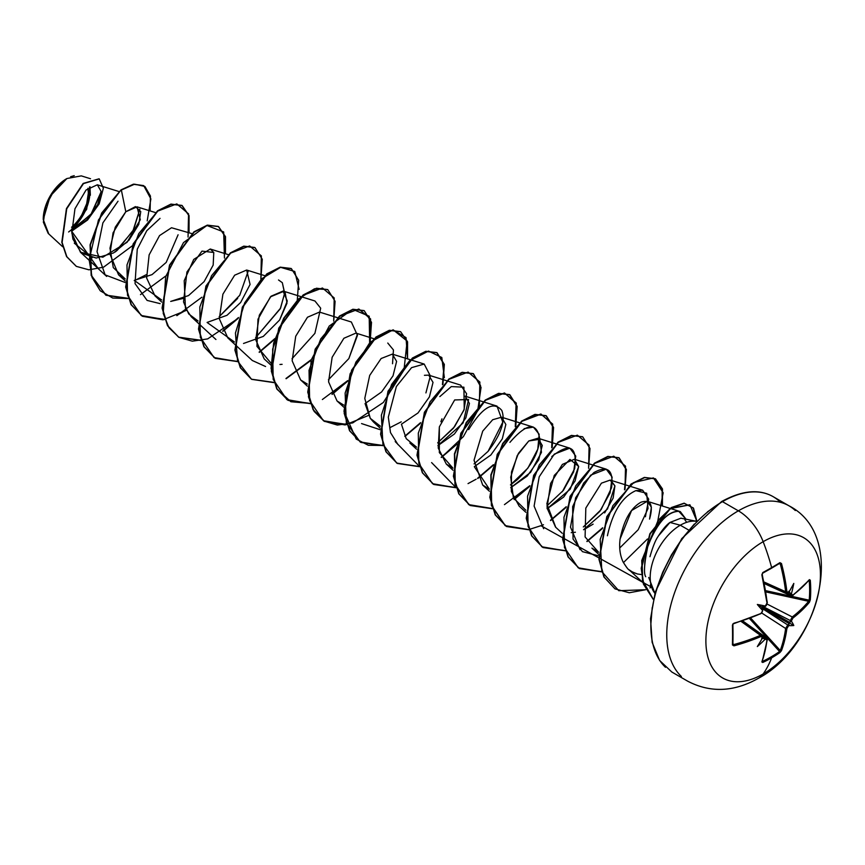 <?xml version="1.0" encoding="UTF-8"?>
<svg xmlns="http://www.w3.org/2000/svg" width="865" height="865" viewBox="0 0 865 865"><rect width="100%" height="100%" fill="white"/><g stroke="black" fill="none" stroke-linecap="round" stroke-linejoin="round"><path stroke-width="1.3" d="M765.136 606.008L765.633 605.565A161.885 84.965 175.8 0 1 764.801 605.965A161.885 84.965 -4.2 0 0 765.633 605.565L767.006 603.046L761.87 574.836L762.779 572.554A161.106 42.828 -18.8 0 0 771.645 567.602A162.014 93.539 -120 0 0 763.157 541.685A81.007 46.775 -60 0 1 820.442 574.76A81.007 46.775 -60 0 1 763.157 673.965A81.007 46.775 120 0 0 820.442 574.76A81.007 46.775 120 0 0 763.157 541.685A81.007 46.775 120 0 0 705.883 640.9A81.007 46.775 120 0 0 763.157 673.965A40.504 23.387 60 0 1 758.519 678.246A40.504 23.387 -120 0 0 763.157 673.965A162.014 93.539 -120 0 0 771.645 657.832A161.106 124.376 -150.8 0 1 762.779 662.46L761.87 661.963L764.963 651.453L767.006 640.003L766.682 639.138L765.633 639.213A161.885 101.248 -175.5 0 1 764.801 639.592A118.765 116.98 -72.4 0 1 757.34 646.566A118.765 20.068 -62.2 0 0 762.368 638.186A161.885 84.965 -115.8 0 0 762.443 637.375L762.054 636.467L760.941 636.51L733.942 645.841L732.417 644.933L732.85 623.957L760.941 613.545L762.443 611.09A161.885 84.965 -115.8 0 0 762.368 610.182A118.765 44.861 -109.7 0 1 757.34 604.473A118.765 44.861 -10.3 0 1 764.801 605.965L762.454 606.711L789.464 622.303L790.232 621.535A161.009 100.708 -124.5 0 0 790.34 620.562L792.275 616.961L767.147 604.084L792.275 616.961A160.847 95.269 1.3 0 0 808.634 601.305A0.865 0.638 39.5 0 1 809.402 602.278L810.278 599.975A161.106 124.376 -149.2 0 0 810.71 590.168L809.64 590.427A160.252 123.717 30.8 0 1 809.207 600.191L810.278 599.975L809.402 602.278L801.844 610.398L792.956 618.021L791.572 620.551A161.885 101.248 55.5 0 1 791.497 621.373A118.765 52.041 -8.2 0 1 793.8 625.514A118.765 52.041 -111.8 0 1 789.053 625.59A161.885 101.248 -175.5 0 1 788.383 626.076L786.89 628.531L784.728 640.035L781.473 650.653L779.927 652.556A161.106 124.376 -150.8 0 1 771.645 657.832A162.014 93.539 60 0 1 763.157 673.965A81.007 46.775 -60 0 1 705.883 640.9A81.007 46.775 -60 0 1 763.157 541.685A40.504 23.387 -120 0 0 738.353 510.826A101.259 58.463 120 0 0 674.203 593.833A101.259 58.463 120 0 0 681.382 676.473A101.259 58.463 -60 0 1 674.203 593.833A101.259 58.463 -60 0 1 738.353 510.826L722.459 501.646A101.259 58.463 120 0 0 658.297 584.654A101.259 58.463 120 0 0 665.488 667.293A101.259 58.463 -60 0 1 658.297 584.654A101.259 58.463 -60 0 1 722.459 501.646A1.741 1.006 -120 0 0 721.583 501.559A1.741 1.006 60 0 1 722.459 501.646A101.259 58.463 -60 0 1 779.43 501.354A101.259 58.463 120 0 0 722.459 501.646L738.353 510.826A101.259 58.463 -60 0 1 795.324 510.534A101.259 58.463 120 0 0 738.353 510.826A40.504 23.387 60 0 1 763.157 541.685A162.014 93.539 60 0 1 771.645 567.602L779.754 563.32A0.865 0.551 -121.8 0 0 779.927 562.65A161.106 42.828 161.2 0 1 771.645 567.602A161.106 42.828 -18.8 0 0 779.927 562.65L781.473 563.515L786.89 591.563L787.41 592.547L788.383 592.428A161.885 84.965 -4.2 0 0 789.053 591.963A118.765 20.068 -57.8 0 0 793.8 583.421A118.765 116.98 -47.6 0 1 791.497 593.368A161.885 101.248 55.5 0 1 791.572 594.266L792.048 595.217L792.956 595.066L801.844 587.573L809.402 579.637L810.278 580.177A161.106 124.376 30.8 0 1 810.71 590.168A161.106 124.376 30.8 0 1 810.278 599.975L809.207 600.191A160.252 123.717 -149.2 0 0 809.64 590.427A160.252 123.717 -149.2 0 0 809.207 580.491L810.278 580.177L809.402 579.637A161.712 90.89 178.7 0 1 792.956 595.066L791.572 594.266A161.885 101.248 -124.5 0 0 791.497 593.368L790.88 594.006L788.826 591.249L790.232 593.347A161.009 100.708 55.5 0 1 790.34 594.417A161.009 100.708 -124.5 0 0 790.232 593.347L790.88 594.006L791.497 593.368A118.765 116.98 -47.6 0 0 793.8 583.421A118.765 20.068 -57.8 0 1 789.053 591.963A161.885 84.965 175.8 0 1 788.383 592.428L786.89 591.563A161.712 95.777 -121.3 0 0 781.473 563.515L779.927 562.65A0.865 0.551 58.2 0 1 779.765 563.32L779.808 563.31M771.612 568.143A160.252 42.601 -18.8 0 0 779.57 563.385A0.865 0.551 -121.8 0 0 779.765 563.32M48.743 233.874L43.25 219.526L50.181 196.193L66.897 178.536L54.409 189.878L45.683 206.054L43.369 222.186L48.181 233.388L62.658 246.752M66.583 178.72A33 19.052 120 0 0 43.25 219.137L45.023 207.795L50.084 196.139L57.652 185.921L66.583 178.72M697.19 521.454L680.896 518.189L669.964 522.449L680.312 525.217A42.59 24.588 -60 0 1 696.476 521.325A42.59 24.588 120 0 0 680.312 525.217A42.59 24.588 120 0 0 653.918 558.487A42.59 24.588 120 0 0 654.902 593.325A42.59 24.588 -60 0 1 653.918 558.487A42.59 24.588 -60 0 1 680.312 525.217L688.551 529.986L680.312 525.217L669.964 522.449C666.428 524.904 662.449 529.607 658.038 536.56C655.465 540.149 652.772 546.864 649.961 556.703M147.212 220.878L150.878 198.896L143.709 185.672L133.74 184.342L121.359 190.041L125.803 211.752L135.459 206.605L140.746 211.611L138.778 224.392L129.047 240.102L113.575 252.937L96.231 258.051L81.472 253.131L72.93 239.14L71.622 230.933L87.127 219.515L97.691 204.54L101.086 191.349L97.334 184.796L86.067 189.997L74.963 208.779L71.806 233.139L80.477 252.266L102.827 257.208L127.058 242.297L140.292 219.688L137.048 206.843L125.803 211.752L113.045 232.858L109.963 254.105L118.548 274.821L125.252 278.963L113.272 267.577L109.974 248.179L115.25 227.225L125.803 211.752L121.359 190.041L134.616 184.191L144.92 186.472L150.434 196.031L150.11 210.919M191.814 233.593L171.519 227.744L159.549 235.583L149.137 254.861L146.65 278.054L154.965 295.841L161.669 299.993L134.27 280.39L152.024 274.627L166.199 262.419L178.093 234.783M213.774 252.494L210.249 249.012L193.738 259.424L184.213 280.693L185.424 308.124L191.381 316.86L198.085 321.012L188.7 313.909L183.531 301.917L186.927 271.988L201.978 251.11L213.774 252.494L213.179 265.09L204.118 281.622L188.538 295.581L170.686 301.42L182.991 298.468M207.092 322.44L227.03 315.282L240.665 302.469L250.072 284.444L246.666 270.031L234.653 275.2L222.9 294.186L219.332 318.752L227.798 337.891L234.491 342.032L207.092 322.45M285.104 292.262L287.007 303.128L279.59 320.039L263.274 336.42L243.519 343.47L263.274 336.42L279.59 320.039L287.288 301.052L283.071 291.051L271.069 296.219L259.316 315.206L255.737 339.783L264.203 358.91L270.918 365.106M357.515 333.955L348.844 358.597L328.43 379.778L348.844 358.597L357.461 335.371L351.352 322.007L319.488 312.081L307.475 317.239L295.722 336.236L292.154 360.802L300.62 379.93L307.324 384.082M373.885 338.712L355.904 333.101L343.902 338.269L332.149 357.256L328.57 381.833L337.036 400.96L343.74 405.112M380.459 426.24L370.274 418.336L365.062 403.587L381.606 391.942L393.024 375.843L396.613 361.386L392.321 354.131L381.13 358.521L369.69 375.432L364.781 398.419L370.274 418.336L373.453 421.979L380.157 426.131M416.573 449.195L409.859 442.999L416.562 447.151L406.215 438.663L401.436 424.196L418.011 412.962L429.429 396.862L433.019 382.406L428.726 375.15L424.423 375.302M439.344 426.899L438.241 448.048L446.275 464.029L452.979 468.181L439.334 452.579L439.344 426.899L454.655 399.954L468.614 399.511L463.11 422.909L437.895 445.637L454.428 433.981L465.846 417.882L469.436 403.436L465.143 396.17L497.007 406.107L502.803 422.131L488.065 451.368L474.074 463.878L488.065 451.368C501.095 434.425 505.668 420.779 501.786 410.432C493.569 400.668 482.529 407.069 468.657 429.635M441.961 418.833L440.88 421.731M474.301 466.668L490.844 455.012L502.262 438.912L505.852 424.456L501.559 417.2L492.682 419.73L482.724 431.116L474.031 460.245L482.692 485.049L489.395 489.201L474.301 466.668M525.812 510.22L513.421 497.959L510.718 477.166L517.259 455.498L528.785 440.966L539.846 439.269L541.458 452.373L530.623 472.333L510.728 487.687L527.261 476.031L538.679 459.931L542.269 445.486L537.976 438.22L528.785 440.966L518.427 453.346L511.496 471.998L511.345 491.482L519.108 506.079L525.823 512.264M555.741 527.293L546.842 503.841L554.26 475.415L569.959 459.434L578.674 466.462L570.273 489.157L547.134 508.707L563.677 497.061L575.095 480.962L578.685 466.505L574.392 459.25L562.38 464.408L550.627 483.405L547.058 507.971L555.525 527.099L562.239 533.294M571.235 532.678L575.398 532.245M583.551 529.737L607.511 508.977L614.918 485.871L610.809 480.27L642.663 490.196L648.696 499.137L645.409 516.74M598.645 554.314L591.93 548.118L598.645 552.27L585.097 536.97L585.81 508.09L601.424 483.167L610.117 480.107L614.918 485.871L613.134 498.099L604.646 512.923M649.561 519.097L651.377 507.193L647.225 501.289L631.569 510.555L620.097 539.003C619.016 547.632 619.989 555.244 623.027 561.828C626.433 567.278 628.423 569.916 629.028 569.743L632.975 572.36L637.451 573.982C631.71 571.765 628.898 570.359 629.028 569.743C628.282 569.743 626.282 567.105 623.027 561.828C619.989 555.244 619.016 547.632 620.097 539.003C623.816 520.211 630.79 507.95 641.019 502.197C650.707 499.192 653.551 504.825 649.561 519.097M642.998 582.653L629.028 569.743M644.641 566.553L644.803 561.904L647.798 546.291C656.557 523.552 666.883 511.885 678.787 511.291L680.29 511.604L685.977 519.173L678.787 511.291C667.629 511.085 657.292 522.741 647.798 546.291C644.263 563.504 643.571 573.646 645.723 576.717M619.74 547.967L638.197 529.726L648.026 508.534L646.674 493.212L635.829 490.639C622.119 496.856 612.647 511.907 607.414 535.77C612.647 511.907 622.119 496.856 635.829 490.639L642.663 490.196M580.047 549.718L570.511 527.142L575.603 497.818L590.709 475.134L606.246 469.176L612.128 477.091L610.095 492.823L599.813 511.366L583.324 526.947L601.164 509.572L611.566 487.752C613.739 470.03 607.857 464.97 593.909 472.56L583.67 483.103L572.652 506.631L573.052 539.068L582.437 551.654L598.699 555.849M543.642 528.699L534.105 506.122L539.198 476.799L554.303 454.114L569.84 448.157L575.733 456.071L573.69 471.803L563.396 490.358L546.907 505.928M524.104 428.651L533.413 427.126L539.144 434.219L537.792 449.162L527.899 468.106L510.491 484.897L517.281 479.686C531.77 465.748 539.209 451.854 539.598 437.993C536.397 421.774 526.504 423.234 509.918 442.372M428.726 375.15L460.591 385.087L466.592 393.737L463.932 410.129L453.346 428.316L437.668 442.858L454.558 426.759L464.246 409.296L463.9 387.185L451.303 386.59L439.831 396.613M397.986 444.61L390.493 432.587L388.32 417.135L396.386 386.493L411.567 367.647L424.185 364.057L430.348 375.907L425.915 392.905L430.348 375.994M401.252 421.828L390.191 427.515M380.211 429.71L361.559 423.58M387.769 343.037L393.445 349.947L392.537 363.743M283.071 291.051L314.936 300.988L320.688 308.2L314.892 333.382L292.013 358.759L314.892 333.371L320.688 308.2M265.577 366.522L252.321 360.51L227.798 337.891M278.519 279.968L282.325 282.693L284.65 293.073L280.541 308.189L255.597 337.739L280.282 308.762L284.617 293.419L282.325 282.693M248.277 270.864L239.746 295.279L219.169 316.709L237.68 298.403M139.871 209.2L132.918 230.944L115.196 251.985L117.424 250.115M92.144 257.781L89.214 255.391L92.144 257.781M88.922 255.143L74.293 243.173L88.922 255.143M68.616 231.971L90.793 214.736L101.097 191.803L91.874 213.309L71.611 230.674M71.568 229.809L86.651 209.298L89.971 186.71L90.36 195.241M90.533 178.752L81.299 175.876L66.929 178.514M98.372 268.766L71.633 231.171L87.549 220.024L99.161 203.87L103.357 188.235L99.226 178.893L83.462 183.618L66.735 208.779L62.107 242.492L66.875 256.764L76.38 266.388L88.911 269.815L103.541 267.188L132.367 245.779M143.709 185.672L133.448 184.159L121.057 189.868L98.448 219.991L89.149 259.835L92.123 277.535L100.254 290.802L112.753 298.057L128.28 298.533L106.071 295.268L91.474 275.567L90.392 244.957L102.048 213.093L121.057 189.868L133.437 184.169L143.558 185.586M76.228 266.29L66.573 256.591L61.804 242.308L66.432 208.606L83.159 183.445L99.075 178.806M73.428 230.025L71.622 230.869L73.428 230.025M99.226 178.893L83.159 183.434L66.432 208.606L61.804 242.308L66.573 256.591L76.38 266.388M139.871 209.189L133.61 229.69L117.478 250.061M648.728 577.474L654.902 593.325M721.583 501.559C742.019 490.39 759.178 488.747 773.083 496.629L788.988 505.809C847.7 535.738 819.89 645.852 758.605 678.192C734.061 692.054 710.435 693.06 687.729 681.198L671.824 672.019L659.627 660.471L652.124 642.284L650.545 618.713L655.302 591.898L681.728 538.614L721.583 501.559A1.741 1.006 60 0 0 721.226 502.36L707.494 511.842M694.292 524.093L682.128 538.625L671.467 554.887L662.709 572.252L656.211 590.06M652.21 607.608L650.858 624.249M651.107 586.762L650.394 584.816M658.427 535.922L669.986 522.428M684.875 519.822L686.734 522.319M641.516 574.576L637.451 573.982M593.12 524.147L584.275 529.412M282.109 364.327L279.925 364.489M270.907 363.051L256.937 346.357L257.975 319.239L270.464 296.825L283.763 291.332M140.487 294.63L165.442 276.216M188.051 237.064L188.548 213.86L176.806 203.902L157.754 211.082L138.714 233.68L126.993 264.95L127.512 295.322L141.211 315.509L164.696 319.553M176.903 315.66L201.859 297.236M224.457 258.084L223.667 231.961L206.919 225.484L183.499 242.6L165.669 276.638L163.215 313.379L168.967 327.781L178.99 337.372L192.344 341.178L207.708 338.885L238.275 318.255L222.867 331.36M260.873 279.114L261.371 255.91L249.639 245.952L230.587 253.121L211.547 275.719L199.826 306.999L200.345 337.372L214.033 357.559L237.529 361.602L215.342 358.359L204.183 346.833L198.799 329.241L206.227 286.283L230.609 253.11L243.995 246.352L254.991 247.628L262.268 259.273L260.873 279.114M299.139 289.375L294.76 271.48L280.606 267.339L261.76 278.714L244.719 302.804L235.442 333.047L237.583 361.094L251.477 379.216L273.935 382.622L251.737 379.367L240.6 367.852L235.204 350.249L242.643 307.302L267.026 274.129L280.401 267.382L291.397 268.647L298.685 280.292L297.29 300.133M286.131 378.729L311.097 360.305L286.131 378.729M333.706 321.153L334.204 297.949L322.461 288.002L303.41 295.17L284.369 317.769L272.648 349.049L273.178 379.421L286.866 399.608L310.351 403.652L288.142 400.387L277.005 388.861L271.621 371.269L279.049 328.332L303.42 295.17L316.806 288.402L327.803 289.656L335.09 301.301L333.706 321.153M332.117 394.418L347.514 381.335L332.117 394.418M368.522 415.449L345.135 424.931L324.57 421.428L313.422 409.902L308.037 392.31L315.466 349.363L339.837 316.19L353.223 309.432L364.219 310.686L371.507 322.331L370.123 342.183L370.609 318.958L358.845 309.021L339.761 316.244L320.72 338.918L309.032 370.242L309.638 400.614L323.423 420.725L346.995 424.629M407.534 358.867L406.042 337.653L393.251 329.987L374.199 338.875L355.893 362.132L345.135 393.056L346.303 422.531L360.089 441.907L383.184 445.691L360.997 442.458L349.849 430.932L344.454 413.34L351.882 370.382L376.264 337.209L389.65 330.452L400.646 331.717L407.566 341.794L407.534 358.867M444.351 377.594L441.81 357.505L428.499 351.082L409.491 360.878L391.618 384.449L381.379 415.157L382.903 444.134L396.721 463.067L419.601 466.722L397.403 463.467L386.255 451.952L380.87 434.349L388.299 391.391L412.681 358.229L426.067 351.471L437.063 352.747L444.34 364.392L442.945 384.233M479.361 405.253L479.859 382.049L468.127 372.091L449.076 379.27L430.035 401.868L418.303 433.138L418.833 463.51L432.522 483.697L456.017 487.741L433.808 484.486L422.661 472.96L417.276 455.368L424.715 412.421L449.086 379.259L462.461 372.501L473.469 373.756L481.059 387.401L477.685 410.648L463.413 436.576L441.345 457.499L456.763 444.405M477.761 478.529L493.169 465.424L477.761 478.529M515.778 426.272L516.275 403.068L504.533 393.121L485.481 400.29L466.44 422.888L454.72 454.168L455.25 484.53L468.938 504.728L492.423 508.761L470.214 505.506L459.077 493.991L453.693 476.388L461.121 433.452L485.492 400.29L498.878 393.521L509.874 394.775L517.162 406.42L515.778 426.272M514.188 499.548L529.585 486.454L514.188 499.548M552.194 447.302L552.692 424.099L540.949 414.14L521.898 421.32L502.857 443.907L491.136 475.188L491.655 505.56L505.355 525.747L528.839 529.791L506.652 526.547L495.504 515.032L490.109 497.44L497.537 454.482L521.919 421.309L535.294 414.551L546.291 415.805L553.578 427.451L552.194 447.302M541.047 525.898L543.48 524.72M550.594 520.568L566.002 507.474L550.594 520.568M588.6 468.322L589.108 445.118L577.366 435.16L558.314 442.339L539.273 464.938L527.553 496.207L528.072 526.58L541.771 546.767L565.256 550.81L543.069 547.567L531.921 536.051L526.525 518.459L533.954 475.49L558.336 442.318L571.722 435.571L582.718 436.836L589.995 448.481L588.6 468.322M587.011 541.587L602.418 528.493L587.011 541.587M625.017 489.352L625.525 466.149L613.782 456.19L594.731 463.359L575.69 485.946L563.969 517.216L564.488 547.599L578.177 567.786L601.651 571.841L579.474 568.586L568.327 557.06L562.942 539.468L570.37 496.51L594.752 463.348L608.138 456.59L619.135 457.855L626.411 469.5L625.017 489.352M623.427 562.618L647.485 538.992M657.832 520.708L663.163 492.78L653.432 477.913L633.71 482.54L612.852 505.711L600.169 539.414L601.845 571.668L618.789 590.698L645.604 589.735L629.277 592.752L614.993 588.87L604.224 577.139L599.24 559.417L607.111 516.794L631.407 484.195L644.641 477.588L655.529 478.875L662.471 488.941L662.428 506.036M649.972 587.876L650.685 587.53M696.822 520.968L693.46 508.047L684.226 503.344L671.51 507.809L658.33 520.633L642.035 560.704L642.771 580.685L653.367 599.467L643.657 584.08L641.527 568.262L650.231 533.802L670.375 508.598L689.946 504.846L696.822 520.968M105.919 295.181L91.214 275.546L90.068 244.914L101.713 212.974L121.057 189.868L101.746 212.92L90.09 244.784L91.171 275.394L105.768 295.095L128.204 298.317M188.732 232.631L188.786 215.493L181.845 205.394L170.838 204.14L157.462 210.898L133.091 244.06L125.663 287.007L131.048 304.599L142.184 316.125L164.62 319.336M176.72 315.422L186.31 310.048M225.138 253.65L225.203 236.523L218.261 226.425L207.265 225.16L193.879 231.917L169.508 265.09L162.079 308.048L167.475 325.64L178.623 337.155L201.264 340.313M222.716 331.079L238.491 317.52M215.19 358.272L203.945 346.779L198.496 329.143L205.946 286.045L230.447 252.829L243.854 246.147L254.688 247.455L243.692 246.179L230.306 252.937L205.924 286.099L198.496 329.068L203.881 346.66L215.039 358.175L237.442 361.386M259.143 352.098L274.908 338.539M251.585 379.281L240.351 367.787L234.912 350.163L242.362 307.064L266.853 273.859L280.271 267.166L291.094 268.464L280.098 267.199L266.723 273.956L242.341 307.118L234.902 350.076L240.286 367.668L251.434 379.194L273.859 382.406M285.958 378.502L311.324 359.57M327.651 289.57L316.504 288.229L303.118 294.987L278.746 328.149L271.318 371.096L276.703 388.688L287.84 400.214L310.275 403.436L290.9 401.738L277.049 389.293L271.069 368.382L273.643 343.048L283.677 318.277L298.512 298.944L314.471 288.78L327.651 289.57M331.965 394.148L347.741 380.6L322.364 399.522M364.068 310.6L352.92 309.259L339.534 316.017L315.163 349.19L307.735 392.137L313.119 409.729L324.267 421.244L346.919 424.412M400.495 331.63L389.347 330.279L375.961 337.036L351.579 370.209L344.151 413.167L349.546 430.759L360.694 442.275L383.108 445.475L368.36 445.302L356.207 439.063L343.967 411.362L350.109 373.799L370.079 342.216L393.132 329.803L407.123 341.091L403.987 369.982L383.346 402.474L352.704 422.92L337.35 425.072L324.04 421.114L314.114 411.372L308.47 396.84L311.205 359.97L329.23 326.062L352.671 309.313L369.204 316.222L369.636 342.67M404.798 436.187L420.574 422.639M442.458 384.72L444.08 364.457L436.76 352.563L425.764 351.298L412.378 358.045L387.996 391.218L380.568 434.176L385.952 451.779L397.1 463.294L419.525 466.505L395.208 441.572M441.204 457.217L456.98 443.659M478.875 405.739L480.497 385.466L473.166 373.583L462.159 372.318L448.784 379.086L424.412 412.248L416.973 455.195L422.358 472.787L433.506 484.314L455.931 487.525L431.613 462.591M477.621 478.248L493.396 464.689M515.291 426.759L516.902 406.485L509.572 394.602L498.575 393.348L485.189 400.106L460.818 433.279L453.39 476.215L458.774 493.807L469.911 505.333L492.347 508.544L468.722 504.609L454.947 484.368L454.439 453.865L466.267 422.498L485.427 399.933L504.5 392.97L516.091 403.252L515.291 426.759M514.037 499.267L529.812 485.708L504.446 504.641M551.708 447.789L553.319 427.515L545.988 415.632L534.992 414.367L521.617 421.136L497.234 454.309L489.806 497.256L495.202 514.859L506.349 526.374L528.764 529.575L505.138 525.628L491.363 505.398L490.855 474.885L502.684 443.518L521.844 420.952L540.906 413.989L552.508 424.282L551.708 447.789M550.454 520.287L566.229 506.728M582.567 436.749L571.419 435.398L558.033 442.145L533.651 475.318L526.223 518.276L531.618 535.878L542.766 547.394L565.18 550.594M586.87 541.306L602.646 527.758M624.53 489.839L626.152 469.576L618.832 457.682L607.836 456.417L594.45 463.164L570.067 496.337L562.628 539.295L568.024 556.887L579.172 568.413L601.597 571.624M662.114 505.939L662.168 488.801L655.227 478.702L644.338 477.415L631.093 484.011L606.808 516.621L598.937 559.244L603.911 576.955L614.993 588.87M689.794 504.76L670.029 508.447L649.864 533.748L641.225 568.283L643.419 584.113L653.356 599.521L642.5 580.642L641.722 560.563L658.135 520.319L671.402 507.517L684.139 503.171L693.319 508.101L696.509 521.281M420.347 423.374L404.939 436.468M274.692 339.285L259.284 352.379M201.34 340.54L178.925 337.339L167.778 325.824L162.382 308.221L169.81 265.263L194.182 232.09L207.568 225.333L218.564 226.598L225.495 236.664L225.462 253.748M186.451 310.33L163.053 319.812L142.487 316.298L131.35 304.772L125.966 287.18L133.394 244.233L157.765 211.071L171.151 204.313L182.147 205.567L189.078 215.634L189.046 232.728M118.018 201.221L102.903 222.856L97.01 251.629L105.119 274.865L125.317 282.552M134.334 280.693L146.347 274.67M160.047 218.369L146.791 230.685L137.254 249.217L135.037 283.612L147.104 300.414L160.144 303.637M562.272 491.785L574.641 468.722C577.463 446.264 569.84 442.21 551.794 456.558M651.183 586.957L540.863 525.661M540.517 525.823L528.991 529.531M476.139 479.199L468.03 483.611M178.774 337.242L167.54 325.759L162.09 308.135L169.529 265.036L194.019 231.809L207.427 225.127L218.413 226.511M142.336 316.212L131.112 304.718L125.674 287.094L133.113 244.006L157.603 210.79L171.011 204.097L181.996 205.481M71.546 229.128A33 19.052 120 0 0 89.452 187.067L89.928 192.192L88.144 203.524M70.627 176.72L74.228 175.649M71.546 227.268A30.772 17.765 120 0 0 87.895 188.289L88.349 193.1L86.695 203.675L81.97 214.552M787.658 593.195L790.34 594.417L787.658 593.195M763.925 581.95L785.636 591.714A160.847 95.269 -121.3 0 0 780.252 563.807L778.976 563.807L780.252 563.807A160.847 95.269 58.7 0 1 785.636 591.714L763.925 581.95M762.065 574.717A160.847 90.403 -118.7 0 0 761.979 574.36A160.847 90.403 61.3 0 1 767.082 602.418L766.163 605.208M733.585 623.535L732.417 625.135A161.106 42.828 78.8 0 1 732.417 644.933L733.942 645.841A161.712 95.777 1.3 0 0 760.941 636.51L762.443 637.375A161.885 84.965 64.2 0 1 762.368 638.186A118.765 20.068 -62.2 0 1 757.34 646.566A118.765 116.98 -72.4 0 0 764.801 639.592L765.049 638.748L764.152 638.511A161.009 100.708 4.5 0 0 765.136 638.067A161.009 100.708 -175.5 0 1 764.152 638.511L761.633 638.338L765.049 638.748L764.801 639.592A161.885 101.248 4.5 0 0 765.633 639.213L767.006 640.003A161.712 90.89 61.3 0 1 761.87 661.963L762.779 662.46A161.106 124.376 29.2 0 0 771.645 657.832A161.106 124.376 29.2 0 0 779.927 652.556L781.473 650.653A0.865 0.638 -159.5 0 1 780.252 650.48L750.712 618.086L780.252 650.48A160.847 95.269 -121.3 0 0 785.636 628.477L787.777 624.995L762.097 608.398L787.777 624.995A161.009 100.708 4.5 0 0 788.566 624.422L788.848 623.362L761.849 607.771L762.368 610.182A161.885 84.965 64.2 0 1 762.443 611.09L760.941 613.545A161.712 90.89 178.7 0 1 733.942 623.2L733.585 623.535A160.847 90.403 -1.3 0 0 733.931 623.438M733.585 644.63L732.947 643.528L733.585 644.63A160.847 95.269 1.3 0 0 760.443 635.343L741.132 621.427L760.443 635.343L762.097 635.343L760.443 635.343A160.847 95.269 -178.7 0 1 733.585 644.63L732.871 644.263A160.252 42.601 -101.2 0 0 732.871 624.573M765.136 638.067L765.633 639.213L762.735 636.359L765.136 638.067L766.704 638.002M762.519 661.379L762.779 662.46L762.519 661.379A160.252 123.717 29.2 0 0 779.57 651.529L749.49 618.54L779.57 651.529A160.252 123.717 -150.8 0 1 762.519 661.379L762.076 661.379M785.636 628.477L761.914 613.144L785.636 628.477A160.847 95.269 58.7 0 1 780.252 650.48L779.927 652.556L780.252 650.48A0.865 0.638 20.5 0 0 781.473 650.653A161.712 95.777 -121.3 0 0 786.89 628.531A0.865 0.562 -172.3 0 1 785.636 628.477A0.865 0.562 7.7 0 0 786.89 628.531L788.383 626.076A0.865 0.541 -125.6 0 0 787.777 624.995L785.636 628.477M790.34 620.562L763.125 606.625L790.34 620.562A161.009 100.708 55.5 0 1 790.232 621.535L791.497 621.373A161.885 101.248 -124.5 0 0 791.572 620.551A0.865 0.541 -174.4 0 1 790.34 620.562A0.865 0.541 5.6 0 0 791.572 620.551L792.956 618.021A161.712 95.777 1.3 0 0 809.402 602.278A0.865 0.638 -140.5 0 0 808.634 601.305L765.828 591.92L808.634 601.305A160.847 95.269 -178.7 0 1 792.275 616.961A0.865 0.562 52.3 0 1 792.956 618.021A0.865 0.562 -127.7 0 0 792.275 616.961L790.34 620.562M765.612 590.633L809.207 600.191L808.634 601.305L809.207 600.191L765.612 590.633M762.454 606.711L789.464 622.303L788.848 623.362L761.849 607.771L761.633 606.949L762.454 606.711L761.633 606.949L762.368 610.182A118.765 44.861 -109.7 0 1 757.34 604.473L761.633 606.949L757.34 604.473A118.765 44.861 -10.3 0 1 764.801 605.965L762.454 606.711M809.002 580.112L809.207 580.491A160.252 123.717 30.8 0 1 809.64 590.427L810.71 590.168A161.106 124.376 -149.2 0 0 810.278 580.177L809.207 580.491M786.469 593.152L785.636 591.714L786.89 591.563L785.636 591.714L786.458 593.141L787.777 592.947A0.865 0.551 -124.8 0 0 788.383 592.428A0.865 0.551 55.2 0 1 788.22 592.914L786.458 593.141L764.173 583.129M764.26 583.561L791.043 595.801L790.34 594.417L791.043 595.801L792.794 595.52A0.865 0.573 -127.3 0 0 792.956 595.066A0.865 0.573 52.7 0 1 792.794 595.52A0.865 0.573 -127.3 0 1 792.275 595.553L791.929 595.758M762.573 610.441L762.443 611.09L762.573 610.441M760.443 613.934L762.389 611.728M732.417 644.933A0.865 0.551 1.8 0 0 732.871 644.263A0.865 0.551 -178.2 0 1 732.417 644.933M762.184 574.501L762.779 572.554L761.87 574.836A161.712 90.89 61.3 0 1 767.006 603.046L767.082 602.418M760.941 636.51L760.443 635.343L760.941 636.51M762.573 636.586A0.865 0.551 -175.2 0 1 762.443 637.375A0.865 0.551 4.8 0 0 762.573 636.586L762.097 635.343L742.278 621.048M762.768 573.095A160.252 42.601 -18.8 0 0 771.331 568.305L771.645 567.602A161.106 42.828 161.2 0 1 762.779 572.554L762.66 573.192M762.097 635.343L762.487 637.548M766.682 637.992L767.32 639.635A0.865 0.573 -172.7 0 1 767.006 640.003A0.865 0.573 7.3 0 0 767.082 639.181L766.682 637.992L742.7 620.908M788.21 592.914L789.053 591.963M767.32 639.635L762.162 661.66A0.865 0.638 -160.3 0 1 761.87 661.963A0.865 0.638 19.7 0 0 762.13 661.238M790.34 594.417L791.572 594.266L790.34 594.417M808.905 580.231A0.865 0.638 -139.7 0 0 809.402 579.637A0.865 0.638 40.3 0 1 809.283 580.047L809.305 580.026M789.053 625.59L788.566 624.422A161.009 100.708 -175.5 0 1 787.777 624.995A0.865 0.541 54.4 0 1 788.383 626.076A161.885 101.248 4.5 0 0 789.053 625.59L788.826 622.638L793.8 625.514A118.765 52.041 -111.8 0 1 789.053 625.59M762.487 609.36L762.735 610.247M765.049 606.246L764.152 606.484M788.826 622.638L791.497 621.373A118.765 52.041 -8.2 0 1 793.8 625.514L788.826 622.638M97.334 184.796L118.981 191.543M80.477 252.266L106.654 276.411M137.048 206.843L155.397 212.563M118.548 274.81L125.263 281.006M154.965 295.841L161.679 302.036M210.249 249.012L228.23 254.613M191.381 316.86L215.915 339.491M246.666 270.031L264.636 275.632M300.62 379.93L307.335 386.125M337.036 400.96L343.751 407.145M392.321 354.131L424.185 364.057M373.453 421.979L380.168 428.175M446.275 464.029L452.99 470.225M501.559 417.2L533.413 427.126M482.692 485.049L489.406 491.244M537.976 438.22L569.84 448.157M574.392 459.25L606.246 469.176M647.225 501.289L680.29 511.604M761.211 613.404L733.812 623.654M732.925 624.703L732.925 644.501M767.017 603.197L766.325 605.413C767.147 603.932 763.341 609.825 767.32 602.667L762.162 574.068M767.017 603.337L767.32 602.667M771.494 568.262L762.66 573.203L762.184 574.49M792.794 595.52L809.283 580.047"/></g></svg>
